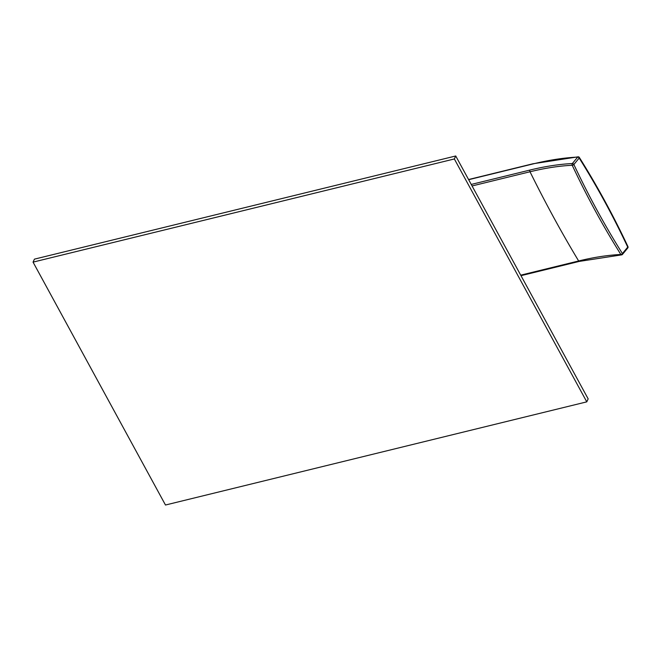 <?xml version="1.0" encoding="UTF-8"?>
<svg xmlns="http://www.w3.org/2000/svg" width="661" height="661" viewBox="0 0 661 661"><rect width="100%" height="100%" fill="white"/><g stroke="black" fill="none" stroke-linecap="round" stroke-linejoin="round"><path stroke-width="0.99" d="M33.05 262.128L34.43 259.145L455.726 155.979L588.158 398.872L586.778 401.855L165.481 505.021L33.05 262.128L454.347 158.962L586.778 401.855M454.347 158.962L455.726 155.979M622.009 254.625A1.289 0.777 -140.4 0 0 622.455 254.427L627.776 247.982A1.289 0.777 -140.4 0 0 627.743 247.115C612.97 215.726 596.784 186.038 579.185 158.053A1.289 0.777 -140.4 0 0 577.681 157.087L572.352 163.54A1.289 0.851 -92.8 0 0 572.219 165.267A1.289 0.512 -25.2 0 0 573.864 164.506C588.637 195.904 604.823 225.591 622.422 253.568A1.289 0.628 -32.2 0 1 620.853 254.477C603.229 226.45 587.018 196.714 572.219 165.267A179.899 79.684 -28.6 0 0 530.015 171.769A771.42 355.056 76.2 0 0 578.656 260.979A179.899 79.684 151.4 0 1 620.853 254.477A1.289 0.851 87.2 0 0 621.522 254.89A1.289 1.289 0 0 0 622.455 254.427A1.289 0.777 -140.4 0 0 622.422 253.568L627.743 247.115A1.289 0.512 -25.2 0 0 627.95 246.611C613.152 215.172 596.941 185.444 579.317 157.417A1.289 1.289 0 0 0 578.168 156.814L532.906 163.779L468.566 179.536M472.07 185.956L530.015 171.769A1.289 0.595 -103.8 0 1 529.849 170.084A181.18 80.245 -28.6 0 1 572.352 163.54A1.289 0.777 -140.4 0 1 573.864 164.506L579.185 158.053A1.289 0.628 -32.2 0 0 579.317 157.417M468.657 179.693L532.659 164.019A191.649 84.889 -28.6 0 1 577.681 157.087A1.289 0.851 -92.8 0 1 578.168 156.814M520.711 275.166L578.656 260.979A1.289 0.595 76.2 0 0 579.259 261.409L621.522 254.89M529.849 170.084L471.243 184.436M520.992 275.678L579.259 261.409M627.776 247.982A1.289 1.289 0 0 0 627.95 246.611"/></g></svg>
